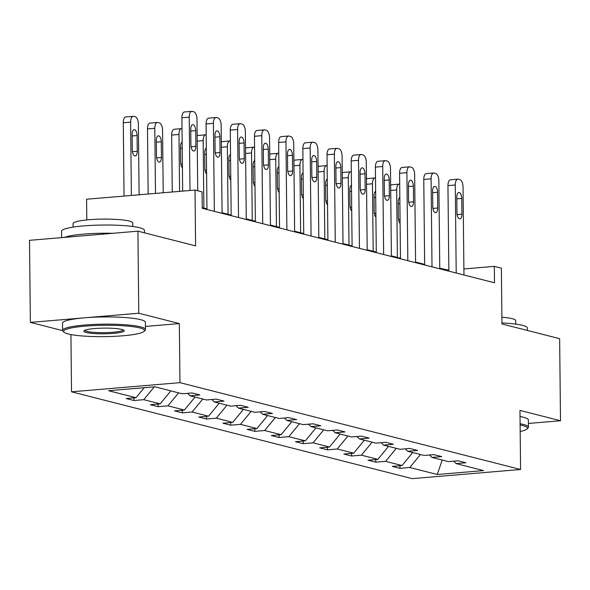 <?xml version="1.0" encoding="UTF-8"?>
<svg xmlns="http://www.w3.org/2000/svg" width="590" height="590" viewBox="0 0 590 590"><rect width="100%" height="100%" fill="white"/><g stroke="black" fill="none" stroke-linecap="round" stroke-linejoin="round"><path stroke-width="0.89" d="M145.435 326.432L179.331 323.571L138.783 313.231L30.363 322.398L29.5 240.329L137.927 231.169L195.6 245.875L195.017 190.069L86.59 199.236L86.811 219.937M138.783 313.231L137.927 231.169M528.382 423.45L560.5 420.736L559.637 338.675L501.965 323.969L501.382 268.17L494.324 266.37L463.888 268.944M71.523 391.812L412.152 478.645L520.572 469.485L179.95 382.652L71.523 391.812L70.925 334.56M30.363 322.398L62.614 330.614M420.464 454.507L409.799 467.501L399.983 468.335L399.954 465.702M442.198 460.045L437.242 474.5L409.799 467.501M412.712 452.53L402.048 465.532L392.232 466.358L399.983 468.335M402.048 465.532L385.617 461.336L375.8 462.169L375.771 459.536M388.522 446.365L377.866 459.367L368.042 460.193L375.8 462.169M377.866 459.367L361.427 455.17L351.611 456.004L351.581 453.371M364.34 440.199L353.675 453.194L343.859 454.027L351.611 456.004M353.675 453.194L337.244 449.005L327.421 449.838L327.398 447.205M340.15 434.034L329.486 447.028L319.669 447.862L327.421 449.838M329.486 447.028L313.054 442.839L303.238 443.673L303.208 441.04M315.967 427.868L305.303 440.863L295.487 441.696L303.238 443.673M305.303 440.863L288.864 436.674L279.048 437.507L279.026 434.874M291.777 421.702L281.113 434.697L271.297 435.531L279.048 437.507M281.113 434.697L264.681 430.508L254.865 431.342L254.836 428.709M267.594 415.537L256.93 428.532L247.114 429.365L254.865 431.342M256.93 428.532L240.491 424.343L230.675 425.176L230.653 422.543M243.405 409.372L232.74 422.366L222.924 423.2L230.675 425.176M232.74 422.366L216.309 418.177L206.493 419.011L206.463 416.378M219.215 403.206L208.558 416.201L198.742 417.034L206.493 419.011M208.558 416.201L192.119 412.012L182.303 412.845L182.273 410.212M195.032 397.041L184.368 410.035L174.552 410.869L182.303 412.845M184.368 410.035L167.936 405.846L158.12 406.68L158.091 404.047M170.842 390.875L160.185 403.87L150.369 404.703L158.12 406.68M160.185 403.87L143.746 399.681L133.93 400.514L133.901 397.881M144.203 387.696L135.995 397.704L126.179 398.538L133.93 400.514M135.995 397.704L108.553 390.713L154.853 386.797L182.295 393.796L192.111 392.962L199.863 394.939L190.046 395.772L206.485 399.961L216.301 399.128L224.053 401.104L214.236 401.938L230.668 406.126L240.484 405.293L248.235 407.27L238.419 408.103L254.858 412.292L264.674 411.459L272.425 413.435L262.609 414.269L279.041 418.457L288.857 417.632L296.615 419.601L286.792 420.434L303.231 424.623L313.047 423.797L320.798 425.766L310.982 426.6L327.413 430.789L337.229 429.963L344.988 431.932L335.172 432.765L351.603 436.954L361.419 436.128L369.17 438.097L359.354 438.93L375.786 443.12L385.609 442.294L393.36 444.263L383.544 445.096L399.976 449.285L409.792 448.459L417.543 450.428L407.727 451.262L424.166 455.45L433.982 454.625L441.733 456.601L431.917 457.427L448.348 461.616L458.165 460.79L465.916 462.767L456.1 463.593L483.542 470.591L437.242 474.5M195.017 190.069L202.068 191.868L202.245 208.285L494.501 282.78L494.324 266.37M429.542 454.993L431.917 457.427M396.274 448.341L385.617 461.336M405.352 448.828L407.727 451.262M372.091 442.175L361.427 455.17M381.17 442.662L383.544 445.096M347.901 436.01L337.244 449.005M356.98 436.497L359.354 438.93M323.718 429.845L313.054 442.839M332.797 430.331L335.172 432.765M299.528 423.679L288.864 436.674M308.607 424.166L310.982 426.6M275.346 417.514L264.681 430.508M284.417 418L286.792 420.434M251.156 411.348L240.491 424.343M260.234 411.835L262.609 414.269M226.973 405.183L216.309 418.177M236.044 405.669L238.419 408.103M202.783 399.017L192.119 412.012M211.862 399.504L214.236 401.938M178.6 392.851L167.936 405.846M187.672 393.338L190.046 395.772M154.278 386.848L143.746 399.681M179.331 323.571L179.95 382.652M560.5 420.736L519.96 410.397L520.572 469.485M448.835 270.213L439.757 268.221M424.652 264.372L415.574 262.056M400.47 258.206L391.384 255.89M376.28 252.041L367.201 249.725M352.097 245.875L343.011 243.559M327.907 239.71L318.829 237.394M303.725 233.544L294.639 231.228M279.535 227.379L270.456 225.063M255.345 221.213L246.266 218.897M231.162 215.048L222.076 212.732M206.972 208.882L202.237 207.673M447.884 270.899L447.876 270.294M453.725 461.159L456.1 463.593M189.995 190.496L189.228 117.174A6.63 3.061 85.2 0 1 191.765 111.355A6.63 3.061 85.2 0 1 192.259 111.399L193.808 111.79A6.63 3.061 85.2 0 1 196.979 119.143L197.724 190.762M191.765 111.355L184.441 111.975A6.63 3.061 -94.8 0 0 181.897 117.786L182.664 191.116M190.747 129.343A5.303 2.449 -94.8 0 1 192.775 124.689A5.303 2.449 -94.8 0 1 195.703 130.611L195.873 146.364A5.303 2.449 -94.8 0 1 193.837 151.018A5.303 2.449 -94.8 0 1 190.909 145.096L190.747 129.343M131.386 195.445L130.619 122.123A6.63 3.061 85.2 0 1 133.156 116.304A6.63 3.061 85.2 0 1 133.65 116.348L135.198 116.746A6.63 3.061 85.2 0 1 138.37 124.099L139.107 194.796M124.055 196.064L123.288 122.742A6.63 3.061 -94.8 0 1 125.832 116.923L133.156 116.304M132.138 134.299L132.3 150.052A5.303 2.449 85.2 0 0 135.228 155.966A5.303 2.449 85.2 0 0 137.264 151.313L137.094 135.56A5.303 2.449 85.2 0 0 134.173 129.645A5.303 2.449 85.2 0 0 132.138 134.299M139.786 327.937A40.452 5.671 179.4 0 0 91.502 325.695A40.452 5.671 179.4 0 0 64.008 332.185A40.452 5.671 179.4 0 0 68.285 333.984A40.452 5.671 179.4 0 0 111.001 336.477A40.452 5.671 179.4 0 0 144.085 331.344A40.452 5.671 179.4 0 0 139.786 327.937M64.008 332.185L63.012 331.226A41.44 5.812 -0.6 0 1 62.584 330.407A41.44 5.812 -0.6 0 1 94.017 324.434A41.44 5.812 -0.6 0 1 140.656 326.882A41.44 5.812 -0.6 0 1 145.472 329.545A41.44 5.812 -0.6 0 1 145.059 330.37L144.085 331.344M121.916 329.449A20.222 2.839 -0.6 0 1 124.055 330.348A20.222 2.839 -0.6 0 1 110.308 333.593A20.222 2.839 -0.6 0 1 86.162 332.472A20.222 2.839 -0.6 0 1 84.016 330.769A20.222 2.839 -0.6 0 1 100.558 328.202A20.222 2.839 -0.6 0 1 121.916 329.449M84.812 330.275A19.227 2.699 179.4 0 0 87.032 331.41A19.227 2.699 179.4 0 0 108.324 332.561A19.227 2.699 179.4 0 0 123.244 329.876M61.618 237.615L61.552 231.28A41.44 5.812 -0.6 0 1 92.977 225.306A41.44 5.812 -0.6 0 1 139.624 227.747A41.44 5.812 -0.6 0 1 144.432 230.41L144.454 232.836M64.317 237.394A41.44 5.812 -0.6 0 1 112.749 233.301M73.108 227.12L73.072 223.61A29.839 4.189 -0.6 0 1 95.698 219.303A29.839 4.189 -0.6 0 1 129.284 221.066A29.839 4.189 -0.6 0 1 132.75 222.983L132.787 226.501M62.584 330.407L62.511 323.187A41.44 5.812 -0.6 0 1 93.935 317.214A41.44 5.812 -0.6 0 1 140.582 319.662A41.44 5.812 -0.6 0 1 145.391 322.317L145.472 329.545M520.181 431.489A40.452 5.671 179.4 0 0 527.04 428.967A40.452 5.671 179.4 0 0 522.747 425.56A40.452 5.671 179.4 0 0 520.107 424.984M520.1 423.76A41.44 5.812 -0.6 0 1 523.61 424.505A41.44 5.812 -0.6 0 1 528.426 427.16A41.44 5.812 -0.6 0 1 528.013 427.993L527.04 428.967M501.957 322.937A41.44 5.812 -0.6 0 1 522.578 325.37A41.44 5.812 -0.6 0 1 527.386 328.033L527.408 330.459M501.891 317.221A29.839 4.189 -0.6 0 1 512.238 318.689A29.839 4.189 -0.6 0 1 515.704 320.606L515.741 324.117M520.019 416.54A41.44 5.812 -0.6 0 1 523.537 417.277A41.44 5.812 -0.6 0 1 528.345 419.94L528.426 427.16M214.332 211.36L213.41 123.34A6.63 3.061 85.2 0 1 215.955 117.521A6.63 3.061 85.2 0 1 216.442 117.565L217.998 117.956A6.63 3.061 85.2 0 1 221.162 125.309L222.083 213.337M215.955 117.521L208.631 118.14A6.63 3.061 -94.8 0 0 206.087 123.952L206.979 209.487M214.93 135.508A5.303 2.449 -94.8 0 1 216.965 130.855A5.303 2.449 -94.8 0 1 219.893 136.777L220.055 152.53A5.303 2.449 -94.8 0 1 218.02 157.183A5.303 2.449 -94.8 0 1 215.099 151.261L214.93 135.508M238.522 217.526L237.6 129.505A6.63 3.061 85.2 0 1 240.137 123.686A6.63 3.061 85.2 0 1 240.631 123.73L242.18 124.121A6.63 3.061 85.2 0 1 245.352 131.474L246.273 219.502M240.137 123.686L232.814 124.306A6.63 3.061 -94.8 0 0 230.27 130.117L231.169 215.652M239.12 141.674A5.303 2.449 -94.8 0 1 241.148 137.02A5.303 2.449 -94.8 0 1 244.076 142.942L244.245 158.695A5.303 2.449 -94.8 0 1 242.21 163.349A5.303 2.449 -94.8 0 1 239.282 157.427L239.12 141.674M155.487 193.409L154.801 128.288A6.63 3.061 85.2 0 1 157.346 122.469A6.63 3.061 85.2 0 1 157.832 122.514L159.389 122.912A6.63 3.061 85.2 0 1 162.552 130.265L163.209 192.76M148.156 194.029L147.478 128.908A6.63 3.061 -94.8 0 1 150.022 123.089L157.346 122.469M156.321 140.464L156.49 156.217A5.303 2.449 85.2 0 0 159.418 162.132A5.303 2.449 85.2 0 0 161.446 157.478L161.284 141.725A5.303 2.449 85.2 0 0 158.356 135.811A5.303 2.449 85.2 0 0 156.321 140.464M179.589 191.374L178.991 134.454L171.661 135.073A6.63 3.061 -94.8 0 1 174.205 129.254L181.536 128.635A6.63 3.061 85.2 0 0 178.991 134.454M172.258 191.993L171.661 135.073M182.155 142.079A5.303 2.449 85.2 0 0 180.511 146.63L180.673 162.383A5.303 2.449 85.2 0 0 182.421 167.796M182.015 128.679A6.63 3.061 85.2 0 0 181.536 128.635M262.705 223.691L261.783 135.671A6.63 3.061 85.2 0 1 264.327 129.852A6.63 3.061 85.2 0 1 264.814 129.896L266.37 130.287A6.63 3.061 85.2 0 1 269.534 137.64L270.456 225.668M264.327 129.852L257.004 130.471A6.63 3.061 -94.8 0 0 254.46 136.283L255.352 221.818M263.302 147.839A5.303 2.449 -94.8 0 1 265.338 143.186A5.303 2.449 -94.8 0 1 268.266 149.108L268.428 164.861A5.303 2.449 -94.8 0 1 266.4 169.514A5.303 2.449 -94.8 0 1 263.472 163.592L263.302 147.839M203.882 208.093L203.174 140.619L197.207 141.121M197.156 136.15A6.63 3.061 -94.8 0 1 198.395 135.42L205.718 134.8A6.63 3.061 85.2 0 0 203.174 140.619M206.338 148.245A5.303 2.449 85.2 0 0 204.693 152.795L204.863 168.548A5.303 2.449 85.2 0 0 206.611 173.962M206.198 134.845A6.63 3.061 85.2 0 0 205.718 134.8M286.895 229.857L285.973 141.836A6.63 3.061 85.2 0 1 288.517 136.017A6.63 3.061 85.2 0 1 289.004 136.061L290.553 136.452A6.63 3.061 85.2 0 1 293.724 143.805L294.646 231.833M288.517 136.017L281.187 136.637A6.63 3.061 -94.8 0 0 278.642 142.448L279.542 227.983M287.492 154.005A5.303 2.449 -94.8 0 1 289.528 149.351A5.303 2.449 -94.8 0 1 292.448 155.273L292.618 171.026A5.303 2.449 -94.8 0 1 290.582 175.68A5.303 2.449 -94.8 0 1 287.655 169.758L287.492 154.005M228.072 214.258L227.364 146.785L221.39 147.286M221.339 142.315A6.63 3.061 -94.8 0 1 222.578 141.585L229.908 140.966A6.63 3.061 85.2 0 0 227.364 146.785M230.528 154.41A5.303 2.449 85.2 0 0 228.883 158.961L229.045 174.714A5.303 2.449 85.2 0 0 230.793 180.127M230.388 141.01A6.63 3.061 85.2 0 0 229.908 140.966M311.078 236.03L310.156 148.002A6.63 3.061 85.2 0 1 312.7 142.183A6.63 3.061 85.2 0 1 313.187 142.227L314.743 142.618A6.63 3.061 85.2 0 1 317.907 149.971L318.829 237.999M312.7 142.183L305.377 142.802A6.63 3.061 -94.8 0 0 302.832 148.614L303.725 234.149M311.675 160.17A5.303 2.449 -94.8 0 1 313.71 155.517A5.303 2.449 -94.8 0 1 316.638 161.439L316.8 177.192A5.303 2.449 -94.8 0 1 314.772 181.845A5.303 2.449 -94.8 0 1 311.844 175.923L311.675 160.17M252.255 220.424L251.547 152.95L245.58 153.452M245.529 148.481A6.63 3.061 -94.8 0 1 246.768 147.751L254.091 147.131A6.63 3.061 85.2 0 0 251.547 152.95M254.71 160.576A5.303 2.449 85.2 0 0 253.066 165.126L253.235 180.879A5.303 2.449 85.2 0 0 254.983 186.293M254.57 147.175A6.63 3.061 85.2 0 0 254.091 147.131M335.268 242.195L334.346 154.167A6.63 3.061 85.2 0 1 336.89 148.348A6.63 3.061 85.2 0 1 337.377 148.392L338.925 148.783A6.63 3.061 85.2 0 1 342.097 156.144L343.019 244.164M336.89 148.348L329.559 148.968A6.63 3.061 -94.8 0 0 327.015 154.779L327.915 240.314M335.865 166.336A5.303 2.449 -94.8 0 1 337.9 161.682A5.303 2.449 -94.8 0 1 340.828 167.604L340.991 183.357A5.303 2.449 -94.8 0 1 338.955 188.011A5.303 2.449 -94.8 0 1 336.027 182.089L335.865 166.336M276.445 226.59L275.737 159.116L269.77 159.617M269.719 154.646A6.63 3.061 -94.8 0 1 270.95 153.916L278.281 153.297A6.63 3.061 85.2 0 0 275.737 159.116M278.9 166.741A5.303 2.449 85.2 0 0 277.256 171.292L277.418 187.045A5.303 2.449 85.2 0 0 279.166 192.458M278.76 153.341A6.63 3.061 85.2 0 0 278.281 153.297M359.45 248.361L358.528 160.333A6.63 3.061 85.2 0 1 361.073 154.514A6.63 3.061 85.2 0 1 361.567 154.558L363.116 154.949A6.63 3.061 85.2 0 1 366.287 162.309L367.209 250.33M361.073 154.514L353.749 155.133A6.63 3.061 -94.8 0 0 351.205 160.952L352.097 246.48M360.048 172.501A5.303 2.449 -94.8 0 1 362.083 167.848A5.303 2.449 -94.8 0 1 365.011 173.77L365.173 189.523A5.303 2.449 -94.8 0 1 363.145 194.176A5.303 2.449 -94.8 0 1 360.217 188.262L360.048 172.501M300.627 232.755L299.927 165.281L293.953 165.783M293.901 160.812A6.63 3.061 -94.8 0 1 295.14 160.082L302.464 159.462A6.63 3.061 85.2 0 0 299.927 165.281M303.083 172.907A5.303 2.449 85.2 0 0 301.446 177.457L301.608 193.21A5.303 2.449 85.2 0 0 303.356 198.624M302.943 159.507A6.63 3.061 85.2 0 0 302.464 159.462M383.64 254.526L382.718 166.498A6.63 3.061 85.2 0 1 385.263 160.679A6.63 3.061 85.2 0 1 385.749 160.723L387.298 161.114A6.63 3.061 85.2 0 1 390.469 168.475L391.391 256.495M385.263 160.679L377.932 161.299A6.63 3.061 -94.8 0 0 375.395 167.118L376.287 252.645M384.238 178.667A5.303 2.449 -94.8 0 1 386.273 174.013A5.303 2.449 -94.8 0 1 389.201 179.935L389.363 195.688A5.303 2.449 -94.8 0 1 387.328 200.342A5.303 2.449 -94.8 0 1 384.4 194.427L384.238 178.667M324.817 238.921L324.109 171.447L318.143 171.948M318.091 166.977A6.63 3.061 -94.8 0 1 319.323 166.247L326.654 165.628A6.63 3.061 85.2 0 0 324.109 171.447M327.273 179.072A5.303 2.449 85.2 0 0 325.628 183.623L325.791 199.376A5.303 2.449 85.2 0 0 327.546 204.789M327.133 165.672A6.63 3.061 85.2 0 0 326.654 165.628M407.823 260.692L406.901 172.664A6.63 3.061 85.2 0 1 409.445 166.845A6.63 3.061 85.2 0 1 409.939 166.889L411.488 167.28A6.63 3.061 85.2 0 1 414.659 174.64L415.581 262.661M409.445 166.845L402.122 167.464A6.63 3.061 -94.8 0 0 399.577 173.283L400.477 258.811M408.42 184.832A5.303 2.449 -94.8 0 1 410.456 180.179A5.303 2.449 -94.8 0 1 413.384 186.101L413.553 201.854A5.303 2.449 -94.8 0 1 411.518 206.507A5.303 2.449 -94.8 0 1 408.59 200.593L408.42 184.832M349 245.086L348.299 177.612L342.325 178.114M342.274 173.143A6.63 3.061 -94.8 0 1 343.513 172.413L350.836 171.793A6.63 3.061 85.2 0 0 348.299 177.612M351.463 185.238A5.303 2.449 85.2 0 0 349.818 189.788L349.981 205.541A5.303 2.449 85.2 0 0 351.729 210.955M351.323 171.838A6.63 3.061 85.2 0 0 350.836 171.793M432.013 266.857L431.091 178.829A6.63 3.061 85.2 0 1 433.635 173.01A6.63 3.061 85.2 0 1 434.122 173.054L435.671 173.445A6.63 3.061 85.2 0 1 438.842 180.805L439.764 268.826M433.635 173.01L426.305 173.63A6.63 3.061 -94.8 0 0 423.768 179.448L424.66 264.976M432.61 190.998A5.303 2.449 -94.8 0 1 434.646 186.344A5.303 2.449 -94.8 0 1 437.574 192.266L437.736 208.019A5.303 2.449 -94.8 0 1 435.7 212.673A5.303 2.449 -94.8 0 1 432.772 206.758L432.61 190.998M373.19 251.252L372.482 183.778L366.515 184.279M366.464 179.308A6.63 3.061 -94.8 0 1 367.703 178.578L375.026 177.959A6.63 3.061 85.2 0 0 372.482 183.778M375.646 191.403A5.303 2.449 85.2 0 0 374.001 195.954L374.171 211.707A5.303 2.449 85.2 0 0 375.919 217.12M375.506 178.003A6.63 3.061 85.2 0 0 375.026 177.959M456.203 273.023L455.281 184.995A6.63 3.061 85.2 0 1 457.818 179.176A6.63 3.061 85.2 0 1 458.312 179.22L459.861 179.611A6.63 3.061 85.2 0 1 463.032 186.971L463.954 274.999M457.818 179.176L450.495 179.795A6.63 3.061 -94.8 0 0 447.95 185.614L448.85 271.142M456.8 197.163A5.303 2.449 -94.8 0 1 458.828 192.51A5.303 2.449 -94.8 0 1 461.756 198.432L461.926 214.185A5.303 2.449 -94.8 0 1 459.89 218.838A5.303 2.449 -94.8 0 1 456.962 212.924L456.8 197.163M397.38 257.417L396.672 189.943L390.698 190.445M390.646 185.474A6.63 3.061 -94.8 0 1 391.885 184.744L399.209 184.124A6.63 3.061 85.2 0 0 396.672 189.943M399.836 197.569A5.303 2.449 85.2 0 0 398.191 202.119L398.353 217.872A5.303 2.449 85.2 0 0 400.101 223.286M399.696 184.169A6.63 3.061 85.2 0 0 399.209 184.124M181.897 117.786L189.228 117.174M195.703 130.611L190.762 131.024M195.873 146.364L191.049 146.77M130.619 122.123L123.288 122.742M132.153 135.98L137.094 135.56M132.44 151.726L137.264 151.313M206.087 123.952L213.41 123.34M219.893 136.777L214.952 137.19M220.055 152.53L215.239 152.935M230.27 130.117L237.6 129.505M244.076 142.942L239.134 143.355M244.245 158.695L239.422 159.101M154.801 128.288L147.478 128.908M156.343 142.146L161.284 141.725M156.63 157.891L161.446 157.478M180.525 148.311L182.214 148.164M180.813 164.057L182.384 163.924M254.46 136.283L261.783 135.671M268.266 149.108L263.324 149.521M268.428 164.861L263.612 165.266M204.715 154.477L206.404 154.329M205.003 170.222L206.566 170.09M278.642 142.448L285.973 141.836M292.448 155.273L287.507 155.686M292.618 171.026L287.795 171.432M228.898 160.642L230.587 160.495M229.186 176.388L230.756 176.255M302.832 148.614L310.156 148.002M316.638 161.439L311.697 161.852M316.8 177.192L311.985 177.597M253.088 166.808L254.777 166.66M253.376 182.553L254.939 182.421M327.015 154.779L334.346 154.167M340.828 167.604L335.88 168.017M340.991 183.357L336.167 183.763M277.271 172.973L278.967 172.826M277.566 188.719L279.129 188.586M351.205 160.952L358.528 160.333M365.011 173.77L360.07 174.183M365.173 189.523L360.357 189.928M301.461 179.139L303.149 178.991M301.748 194.884L303.312 194.752M375.395 167.118L382.718 166.498M389.201 179.935L384.252 180.348M389.363 195.688L384.54 196.094M325.643 185.304L327.339 185.157M325.938 201.05L327.502 200.917M399.577 173.283L406.901 172.664M413.384 186.101L408.442 186.514M413.553 201.854L408.73 202.259M349.833 191.47L351.522 191.322M350.121 207.215L351.692 207.083M423.768 179.448L431.091 178.829M437.574 192.266L432.625 192.679M437.736 208.019L432.92 208.425M374.023 197.635L375.712 197.488M374.311 213.381L375.874 213.248M447.95 185.614L455.281 184.995M461.756 198.432L456.815 198.845M461.926 214.185L457.103 214.59M398.206 203.801L399.895 203.653M398.493 219.546L400.064 219.414"/></g></svg>
